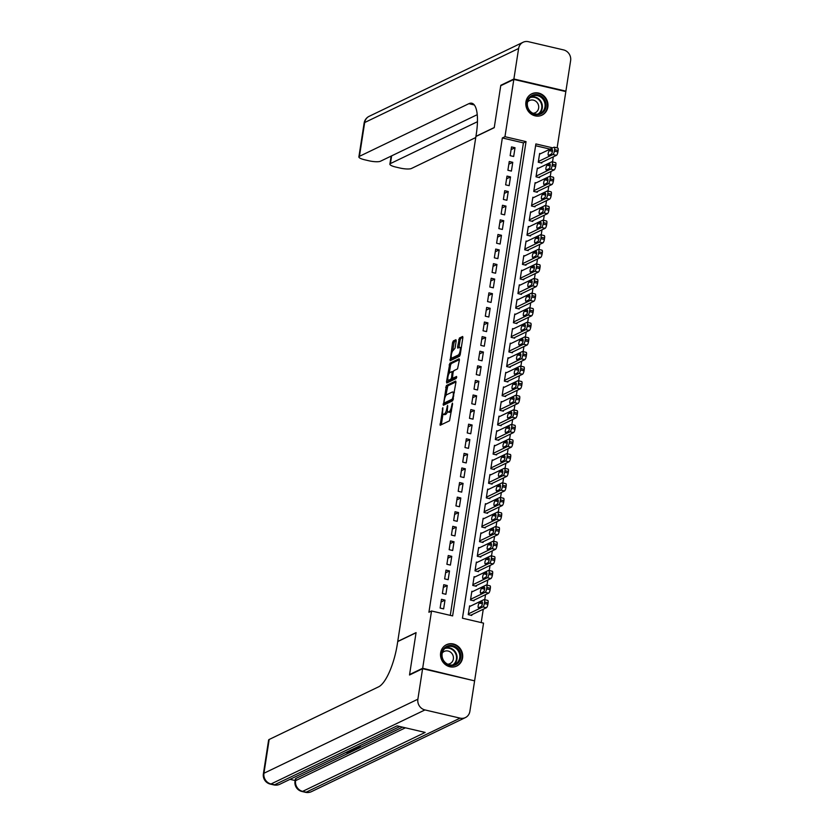 <?xml version="1.0" encoding="UTF-8"?>
<svg xmlns="http://www.w3.org/2000/svg" width="834" height="834" viewBox="0 0 834 834"><rect width="100%" height="100%" fill="white"/><g stroke="black" fill="none" stroke-linecap="round" stroke-linejoin="round"><path stroke-width="1.25" d="M442.833 407.68L440.143 425.277L449.505 420.805L452.601 403.906L452.393 403.083L451.569 406.221A4.764 1.459 -76.9 0 1 449.224 411.6L448.452 411.975A4.764 1.459 -76.9 0 1 448.077 412.027A4.764 1.459 -76.9 0 1 447.514 408.18L447.618 405.376L446.795 408.524A4.764 1.459 -76.9 0 1 444.439 413.904L443.667 414.269A4.764 1.459 -76.9 0 1 443.292 414.331A4.764 1.459 -76.9 0 1 442.739 410.474L442.833 407.68M547.855 107.033A11.832 10.925 -115.7 0 1 542.017 115.134A11.832 10.925 -115.7 0 1 530.393 113.487A11.832 10.925 -115.7 0 1 525.931 101.904A11.832 10.925 -115.7 0 1 531.758 93.804A11.832 10.925 -115.7 0 1 543.393 95.451A11.832 10.925 -115.7 0 1 547.855 107.033M462.568 657.932A11.832 10.925 -115.7 0 1 456.74 666.032A11.832 10.925 -115.7 0 1 445.106 664.385A11.832 10.925 -115.7 0 1 440.644 652.803A11.832 10.925 -115.7 0 1 446.482 644.703A11.832 10.925 -115.7 0 1 458.106 646.35A11.832 10.925 -115.7 0 1 462.568 657.932M456.198 340.897L455.906 339.709L453.31 340.96L452.57 342.638L450.131 360.747L459.492 356.274L460.232 354.596L462.849 337.697L462.672 336.488L459.419 338.02L457.564 346.934L457.741 348.132L459.409 347.371A3.982 1.22 -76.9 0 1 459.722 347.319A3.982 1.22 -76.9 0 1 460.118 351.01A3.982 1.22 -76.9 0 1 458.231 355.034L452.132 357.963A3.982 1.22 -76.9 0 1 451.819 358.005A3.982 1.22 -76.9 0 1 451.434 354.325A3.982 1.22 -76.9 0 1 453.321 350.301L455.072 348.132L456.198 340.897M410.14 674.696L409.577 674.56L416.072 632.61L397.745 641.419L475.912 136.495L494.239 127.675L500.734 85.725L513.827 79.428L565.838 91.573L557.122 147.868M409.577 674.56L422.671 668.263L431.532 610.988L452.622 615.909L526.046 141.624L504.956 136.703L513.827 79.428M450.277 615.367L523.429 142.885L502.339 137.964L428.916 612.25L431.532 610.988M502.339 137.964L504.956 136.703M446.409 385.506L443.354 405.272L452.601 400.831L455.948 382.243L455.656 381.055L446.409 385.506L447.816 385.84L445.815 395.66M446.503 381.816L449.86 363.238L459.107 358.787L459.398 359.965L457.543 368.878L453.79 370.692L453.06 372.371L452.487 378.365L456.594 376.457L456.198 378.48L446.795 383.004L446.503 381.816L447.91 382.149L448.212 380.168M540.568 153.696L539.629 153.477L538.274 162.234L541.787 163.057L541.902 162.328M538.316 168.291L537.367 168.072L536.012 176.829L539.525 177.652L539.64 176.923M536.053 182.886L535.105 182.667L533.75 191.424L537.263 192.237L537.377 191.507M533.791 197.481L532.853 197.262L531.498 206.008L535.011 206.832L535.115 206.102M531.539 212.076L530.591 211.846L529.236 220.603L532.749 221.427L532.863 220.697M529.277 226.66L528.329 226.441L526.973 235.198L530.487 236.022L530.601 235.292M527.015 241.255L526.066 241.036L524.711 249.793L528.235 250.617L528.339 249.887M524.753 255.85L523.815 255.631L522.459 264.388L525.973 265.212L526.087 264.482M522.501 270.445L521.552 270.226L520.197 278.983L523.71 279.797L523.825 279.067M520.239 285.04L519.29 284.821L517.935 293.578L521.448 294.392L521.563 293.662M517.977 299.635L517.038 299.406L515.683 308.163L519.196 308.987L519.311 308.257M515.725 314.22L514.776 314.001L513.421 322.758L516.934 323.582L517.049 322.852M513.463 328.815L512.514 328.596L511.159 337.353L514.672 338.177L514.787 337.447M511.2 343.41L510.252 343.191L508.896 351.948L512.42 352.772L512.524 352.042M508.938 358.005L508 357.786L506.645 366.543L510.158 367.356L510.272 366.637M506.686 372.6L505.738 372.381L504.382 381.138L507.896 381.951L508.01 381.221M504.424 387.195L503.475 386.976L502.12 395.723L505.633 396.546L505.748 395.816M502.162 401.79L501.224 401.561L499.868 410.318L503.382 411.141L503.496 410.411M499.91 416.374L498.961 416.156L497.606 424.913L501.119 425.736L501.234 425.006M497.648 430.969L496.699 430.751L495.344 439.508L498.857 440.331L498.972 439.601M495.386 445.564L494.447 445.346L493.092 454.103L496.605 454.926L496.71 454.196M493.123 460.159L492.185 459.941L490.83 468.698L494.343 469.511L494.458 468.781M490.872 474.754L489.923 474.536L488.568 483.282L492.081 484.106L492.196 483.376M488.609 489.349L487.661 489.12L486.305 497.877L489.819 498.701L489.933 497.971M486.347 503.934L485.409 503.715L484.054 512.472L487.567 513.296L487.682 512.566M484.095 518.529L483.147 518.31L481.791 527.067L485.305 527.891L485.419 527.161M481.833 533.124L480.884 532.905L479.529 541.662L483.042 542.486L483.157 541.756M479.571 547.719L478.633 547.5L477.277 556.257L480.791 557.07L480.895 556.341M477.319 562.314L476.37 562.095L475.015 570.852L478.528 571.665L478.643 570.936M475.057 576.909L474.108 576.68L472.753 585.437L476.266 586.26L476.381 585.531M472.795 591.494L471.846 591.275L470.491 600.032L474.014 600.855L474.119 600.126M441.478 599.302L440.123 608.059L443.636 608.883L444.991 600.126L441.478 599.302M443.74 584.707L442.385 593.464L445.898 594.288L447.253 585.531L443.74 584.707M446.002 570.112L444.647 578.869L448.16 579.693L449.516 570.936L446.002 570.112M448.254 555.527L446.899 564.284L450.412 565.098L451.767 556.341L448.254 555.527M450.516 540.932L449.161 549.689L452.674 550.503L454.03 541.756L450.516 540.932M452.779 526.337L451.423 535.094L454.937 535.918L456.292 527.161L452.779 526.337M455.03 511.742L453.675 520.499L457.188 521.323L458.544 512.566L455.03 511.742M457.293 497.147L455.937 505.904L459.451 506.728L460.806 497.971L457.293 497.147M459.555 482.552L458.2 491.309L461.713 492.133L463.068 483.376L459.555 482.552M461.817 467.968L460.451 476.714L463.975 477.538L465.33 468.781L461.817 467.968M464.069 453.373L462.714 462.13L466.227 462.943L467.582 454.186L464.069 453.373M466.331 438.778L464.976 447.535L468.489 448.358L469.844 439.601L466.331 438.778M468.593 424.183L467.238 432.94L470.751 433.763L472.107 425.006L468.593 424.183M470.845 409.588L469.49 418.345L473.003 419.168L474.358 410.411L470.845 409.588M473.107 394.993L471.752 403.75L475.265 404.573L476.621 395.816L473.107 394.993M475.37 380.408L474.014 389.155L477.528 389.978L478.883 381.221L475.37 380.408M477.621 365.813L476.266 374.57L479.79 375.383L481.145 366.626L477.621 365.813M479.884 351.218L478.528 359.975L482.042 360.799L483.397 352.042L479.884 351.218M482.146 336.623L480.791 345.38L484.304 346.204L485.659 337.447L482.146 336.623M484.408 322.028L483.053 330.785L486.566 331.609L487.921 322.852L484.408 322.028M486.66 307.433L485.305 316.19L488.818 317.014L490.173 308.257L486.66 307.433M488.922 292.838L487.567 301.595L491.08 302.419L492.435 293.662L488.922 292.838M491.184 278.254L489.829 287.011L493.342 287.824L494.698 279.067L491.184 278.254M493.436 263.659L492.081 272.416L495.594 273.229L496.949 264.482L493.436 263.659M495.698 249.064L494.343 257.821L497.856 258.644L499.212 249.887L495.698 249.064M497.961 234.469L496.605 243.226L500.119 244.049L501.474 235.292L497.961 234.469M500.223 219.874L498.868 228.631L502.381 229.454L503.736 220.697L500.223 219.874M502.475 205.279L501.119 214.036L504.633 214.859L505.988 206.102L502.475 205.279M504.737 190.694L503.382 199.441L506.895 200.264L508.25 191.507L504.737 190.694M506.999 176.099L505.644 184.856L509.157 185.669L510.512 176.912L506.999 176.099M509.251 161.504L507.896 170.261L511.409 171.085L512.764 162.328L509.251 161.504M513.671 156.49L515.026 147.733L511.513 146.909L510.158 155.666L513.671 156.49M481.208 622.591L483.272 609.227M484.742 599.709L485.534 594.642M487.004 585.114L487.786 580.047M489.266 570.529L490.048 565.452M491.528 555.934L492.31 550.857M493.78 541.339L494.572 536.262M496.042 526.744L496.824 521.667M498.305 512.149L499.086 507.072M500.556 497.554L501.349 492.487M502.819 482.959L503.6 477.892M505.081 468.374L505.863 463.297M507.333 453.779L508.125 448.702M509.595 439.184L510.387 434.107M511.857 424.589L512.639 419.512M514.119 409.994L514.901 404.928M516.371 395.399L517.163 390.333M518.633 380.815L519.415 375.738M520.896 366.22L521.677 361.143M523.147 351.625L523.94 346.548M525.41 337.03L526.191 331.953M527.672 322.435L528.454 317.368M529.934 307.84L530.716 302.773M532.186 293.255L532.978 288.178M534.448 278.66L535.23 273.583M536.71 264.065L537.492 258.988M538.962 249.47L539.754 244.393M541.224 234.875L542.006 229.798M543.487 220.28L544.268 215.214M545.738 205.685L546.531 200.619M548.001 191.101L548.793 186.024M550.263 176.506L551.045 171.429M552.525 161.911L553.307 156.834M550.096 149.119L535.605 145.731M470.532 606.089L469.594 605.87L468.239 614.627L471.752 615.45L471.867 614.721M474.035 680.721L422.671 668.263M552.713 147.858L535.876 143.928L462.453 618.213L483.543 623.134L474.671 680.419M523.429 142.885L526.046 141.624M444.991 600.126L441.061 602.012M447.253 585.531L443.323 587.428M449.516 570.936L445.575 572.833M451.767 556.341L447.837 558.238M454.03 541.756L450.099 543.643M456.292 527.161L452.351 529.048M458.544 512.566L454.613 514.453M460.806 497.971L456.876 499.868M463.068 483.376L459.138 485.273M465.33 468.781L461.39 470.678M467.582 454.186L463.652 456.083M469.844 439.601L465.914 441.488M472.107 425.006L468.166 426.893M474.358 410.411L470.428 412.309M476.621 395.816L472.69 397.714M478.883 381.221L474.942 383.119M481.145 366.626L477.204 368.524M483.397 352.042L479.467 353.929M485.659 337.447L481.729 339.334M487.921 322.852L483.981 324.739M490.173 308.257L486.243 310.154M492.435 293.662L488.505 295.559M494.698 279.067L490.757 280.964M496.949 264.482L493.019 266.369M499.212 249.887L495.281 251.774M501.474 235.292L497.544 237.179M503.736 220.697L499.795 222.595M505.988 206.102L502.058 208M508.25 191.507L504.32 193.405M510.512 176.912L506.572 178.81M512.764 162.328L508.834 164.215M515.026 147.733L511.096 149.62M443.292 414.331L444.699 414.654A4.764 1.459 -76.9 0 0 445.075 414.602L443.667 414.269M447.566 411.433A4.764 1.459 -76.9 0 1 445.846 414.227L445.075 414.602M448.077 412.027L449.484 412.35A4.764 1.459 -76.9 0 0 449.86 412.298L448.452 411.975M451.507 410.985A4.764 1.459 -76.9 0 1 450.621 411.933L449.86 412.298M442.969 414.091L441.332 424.746M455.989 381.909L447.816 385.84M444.658 403.135L444.428 404.761M444.022 402.165L444.23 402.999L452.341 399.09L453.185 395.837A4.764 1.459 -76.9 0 0 452.622 391.99A4.764 1.459 -76.9 0 0 452.247 392.043L446.701 394.722A4.764 1.459 -76.9 0 0 444.345 400.091L444.022 402.165M445.481 403.291L444.23 402.999M453.227 399.674L445.627 403.333M454.353 392.564A4.764 1.459 -76.9 0 0 454.03 392.324L452.622 391.99M449.307 373.142L450.527 365.24L449.119 364.917M459.44 359.631L451.267 363.561L450.527 365.24M453.8 378.626L456.709 377.385M449.901 372.558A3.982 1.22 -76.9 0 0 448.014 376.582A3.982 1.22 -76.9 0 0 448.4 380.273A3.982 1.22 -76.9 0 0 448.713 380.221L450.86 379.189L451.601 377.51L452.164 371.516L449.901 372.558M448.4 380.273L449.807 380.596A3.982 1.22 -76.9 0 0 450.12 380.554L448.713 380.221M452.862 378.459L450.12 380.554M451.819 358.005L453.227 358.339A3.982 1.22 -76.9 0 0 453.54 358.286L452.132 357.963M460.191 354.836A3.982 1.22 -76.9 0 1 459.628 355.357L453.54 358.286M461.296 347.736A3.982 1.22 -76.9 0 0 461.129 347.653L459.722 347.319M462.891 337.353L460.827 338.343L460.097 340.022L458.929 347.601M451.663 357.932L451.319 360.215M456.229 340.553L454.707 341.294L453.977 342.972L452.758 350.833M470.803 615.231L486.368 607.746A3.034 0.928 103.1 0 0 487.869 604.316L488.088 602.857A3.034 0.928 103.1 0 0 487.734 600.407A3.034 0.928 103.1 0 0 487.494 600.449M469.479 606.599L483.981 599.625A3.034 0.928 -76.9 0 1 484.22 599.583A3.034 0.928 -76.9 0 1 484.575 602.044L484.356 603.493A3.034 0.928 -76.9 0 1 482.855 606.923L468.354 613.897M481.896 601.846L479.383 603.055A2.429 0.751 -76.9 0 0 478.236 605.505A2.429 0.751 -76.9 0 0 478.466 607.746A2.429 0.751 -76.9 0 0 478.653 607.725L481.176 606.516A2.429 0.751 -76.9 0 0 482.323 604.066A2.429 0.751 -76.9 0 0 482.083 601.814A2.429 0.751 -76.9 0 0 481.896 601.846L482.24 601.929M460.17 652.563A10.237 9.455 -115.7 0 1 454.613 665.209A10.237 9.455 -115.7 0 1 442.208 658.579A10.237 9.455 -115.7 0 1 447.764 645.933A10.237 9.455 -115.7 0 1 460.17 652.563M442.614 658.485A9.476 8.757 64.3 0 0 455.041 664.239A9.476 8.757 64.3 0 0 459.242 652.918A9.476 8.757 64.3 0 0 446.816 647.153A9.476 8.757 64.3 0 0 442.614 658.485M447.712 664.187A6.745 6.234 64.3 0 0 453.029 655.555A6.745 6.234 64.3 0 0 442.291 652.907M454.968 666.689A11.759 10.863 64.3 0 0 456.281 666.168A11.759 10.863 64.3 0 0 461.494 652.115A11.759 10.863 64.3 0 0 446.096 644.974A11.759 10.863 64.3 0 0 444.866 645.672M545.457 101.665A10.237 9.455 -115.7 0 1 539.9 114.31A10.237 9.455 -115.7 0 1 527.495 107.68A10.237 9.455 -115.7 0 1 533.051 95.034A10.237 9.455 -115.7 0 1 545.457 101.665M527.901 107.576A9.476 8.757 64.3 0 0 540.317 113.341A9.476 8.757 64.3 0 0 544.529 102.019A9.476 8.757 64.3 0 0 532.102 96.254A9.476 8.757 64.3 0 0 527.901 107.576M532.999 113.288A6.745 6.234 64.3 0 0 538.305 104.657A6.745 6.234 64.3 0 0 527.568 102.009M540.255 115.79A11.759 10.863 64.3 0 0 541.568 115.269A11.759 10.863 64.3 0 0 546.781 101.216A11.759 10.863 64.3 0 0 531.373 94.075A11.759 10.863 64.3 0 0 530.153 94.774M350.165 750.923L349.832 752.664L346.225 752.31M358.818 746.253L360.132 746.555L359.944 747.723L357.734 748.786L356.764 748.557L357.025 747.358M290.055 779.331L295.111 780.52M263.377 773.837A9.101 9.101 0 0 0 270.299 784.096A9.101 2.794 103.1 0 0 271.019 783.981A9.101 8.403 -115.7 0 1 263.94 773.254A9.101 2.085 -171.2 0 0 263.377 773.837L268.611 740.05A9.101 2.085 8.8 0 1 269.173 739.477L263.94 773.254L417.876 699.205A9.101 8.403 64.3 0 0 424.954 709.932L271.019 783.981L274.532 784.804L397.057 725.861L425.163 732.429L302.638 791.372A9.101 8.403 -115.7 0 1 295.57 780.645A9.101 2.085 -171.2 0 0 295.007 781.229L295.34 779.039A9.101 2.085 8.8 0 1 295.903 778.456L295.57 780.645L405.397 727.811M402.561 727.154L359.965 747.639M357.63 748.765L357.067 749.036M355.336 749.86L353.105 750.944M352.469 751.246L350.113 752.383L348.299 751.319M349.133 752.852L295.903 778.456M355.92 747.65L356.869 747.869M417.876 699.205L422.598 668.701L409.515 674.998L416.051 632.756L397.724 641.565L397.338 644.046A37.926 11.655 103.1 0 1 378.605 686.83L269.173 739.477M424.954 709.932L460.097 718.137A9.101 8.403 64.3 0 0 465.393 717.584A9.101 8.403 64.3 0 0 469.886 711.35L474.609 680.857L422.598 668.701M356.764 748.557L358.537 747.712L356.691 747.274M357.129 747.066L359.944 747.723M354.231 748.463L357.046 749.12L355.294 749.87L351.708 749.672M352.146 749.464L355.628 749.109L353.783 748.671M354.304 749.62L354.429 748.817M350.687 750.162L353.095 751.027L349.352 750.808M349.769 750.61L351.865 750.913L350.28 750.36M353.095 751.027L353.262 749.891M346.162 752.675L348.946 752.007M348.873 752.435L347.841 751.528M501.37 85.412L500.807 85.287L494.26 127.529L475.933 136.349L476.318 133.867A37.926 11.655 -76.9 0 0 471.856 103.239A37.926 11.655 -76.9 0 0 468.875 103.677L359.444 156.323A9.101 2.085 -171.2 0 0 358.881 156.896A9.101 2.085 -171.2 0 0 364.739 159.805L368.889 160.774A9.101 2.085 -171.2 0 0 380.46 161.233L477.257 114.665M513.89 78.99L565.9 91.135L570.623 60.632A9.101 8.403 64.3 0 0 563.544 49.904L528.402 41.7A9.101 8.403 64.3 0 0 523.106 42.253A9.101 8.403 64.3 0 0 518.612 48.487L513.89 78.99L500.807 85.287M565.9 91.135L565.264 91.438M477.465 121.701L390.437 163.568A9.101 2.085 -171.2 0 0 389.874 164.142A9.101 2.085 -171.2 0 0 395.733 167.05L399.882 168.02A9.101 2.085 -171.2 0 0 411.454 168.478L475.755 137.537M474.171 104.75A37.926 11.655 -76.9 0 0 473.941 104.865L468.875 103.677M473.066 600.636L488.63 593.151A3.034 0.928 103.1 0 0 490.121 589.721L490.35 588.262A3.034 0.928 103.1 0 0 489.996 585.812A3.034 0.928 103.1 0 0 489.756 585.854M471.742 592.004L486.243 585.03A3.034 0.928 -76.9 0 1 486.483 584.999A3.034 0.928 -76.9 0 1 486.837 587.449L486.608 588.908A3.034 0.928 -76.9 0 1 485.117 592.328L470.605 599.302M484.158 587.251L481.645 588.46A2.429 0.751 -76.9 0 0 480.488 590.91A2.429 0.751 -76.9 0 0 480.728 593.162A2.429 0.751 -76.9 0 0 480.916 593.13L483.428 591.921A2.429 0.751 -76.9 0 0 484.575 589.471A2.429 0.751 -76.9 0 0 484.346 587.219A2.429 0.751 -76.9 0 0 484.158 587.251L484.502 587.334M475.328 586.041L490.882 578.556A3.034 0.928 103.1 0 0 492.383 575.137L492.613 573.677A3.034 0.928 103.1 0 0 492.258 571.227A3.034 0.928 103.1 0 0 492.018 571.259M473.993 577.409L488.505 570.435A3.034 0.928 -76.9 0 1 488.734 570.404A3.034 0.928 -76.9 0 1 489.099 572.854L488.87 574.313A3.034 0.928 -76.9 0 1 487.369 577.733L472.868 584.707M486.41 572.656L483.897 573.865A2.429 0.751 -76.9 0 0 482.75 576.315A2.429 0.751 -76.9 0 0 482.99 578.567A2.429 0.751 -76.9 0 0 483.178 578.535L485.69 577.326A2.429 0.751 -76.9 0 0 486.837 574.876A2.429 0.751 -76.9 0 0 486.608 572.624A2.429 0.751 -76.9 0 0 486.41 572.656L486.764 572.739M477.58 571.446L493.144 563.961A3.034 0.928 103.1 0 0 494.645 560.542L494.875 559.082A3.034 0.928 103.1 0 0 494.51 556.632A3.034 0.928 103.1 0 0 494.27 556.664M476.256 562.825L490.757 555.84A3.034 0.928 -76.9 0 1 490.997 555.809A3.034 0.928 -76.9 0 1 491.351 558.259L491.132 559.718A3.034 0.928 -76.9 0 1 489.631 563.138L475.13 570.122M488.672 558.061L486.159 559.27A2.429 0.751 -76.9 0 0 485.013 561.73A2.429 0.751 -76.9 0 0 485.242 563.972A2.429 0.751 -76.9 0 0 485.44 563.94L487.953 562.731A2.429 0.751 -76.9 0 0 489.099 560.281A2.429 0.751 -76.9 0 0 488.86 558.04A2.429 0.751 -76.9 0 0 488.672 558.061L489.016 558.144M479.842 556.851L495.406 549.366A3.034 0.928 103.1 0 0 496.908 545.947L497.127 544.487A3.034 0.928 103.1 0 0 496.772 542.037A3.034 0.928 103.1 0 0 496.532 542.069M478.518 548.23L493.019 541.256A3.034 0.928 -76.9 0 1 493.259 541.214A3.034 0.928 -76.9 0 1 493.613 543.664L493.384 545.123A3.034 0.928 -76.9 0 1 491.893 548.543L477.382 555.527M490.934 543.466L488.422 544.675A2.429 0.751 -76.9 0 0 487.264 547.135A2.429 0.751 -76.9 0 0 487.504 549.377A2.429 0.751 -76.9 0 0 487.692 549.345L490.204 548.136A2.429 0.751 -76.9 0 0 491.362 545.686A2.429 0.751 -76.9 0 0 491.122 543.445A2.429 0.751 -76.9 0 0 490.934 543.466L491.278 543.549M482.104 542.256L497.658 534.771A3.034 0.928 103.1 0 0 499.159 531.352L499.389 529.892A3.034 0.928 103.1 0 0 499.034 527.442A3.034 0.928 103.1 0 0 498.795 527.474M480.77 533.635L495.281 526.661A3.034 0.928 -76.9 0 1 495.521 526.619A3.034 0.928 -76.9 0 1 495.876 529.069L495.646 530.528A3.034 0.928 -76.9 0 1 494.145 533.958L479.644 540.932M493.186 528.881L490.673 530.09A2.429 0.751 -76.9 0 0 489.527 532.54A2.429 0.751 -76.9 0 0 489.767 534.782A2.429 0.751 -76.9 0 0 489.954 534.761L492.467 533.552A2.429 0.751 -76.9 0 0 493.613 531.091A2.429 0.751 -76.9 0 0 493.384 528.85A2.429 0.751 -76.9 0 0 493.186 528.881L493.54 528.954M484.356 527.672L499.92 520.176A3.034 0.928 103.1 0 0 501.422 516.757L501.651 515.297A3.034 0.928 103.1 0 0 501.286 512.847A3.034 0.928 103.1 0 0 501.057 512.889M483.032 519.04L497.533 512.066A3.034 0.928 -76.9 0 1 497.773 512.024A3.034 0.928 -76.9 0 1 498.138 514.474L497.908 515.933A3.034 0.928 -76.9 0 1 496.407 519.363L481.906 526.337M495.448 514.286L492.936 515.495A2.429 0.751 -76.9 0 0 491.789 517.945A2.429 0.751 -76.9 0 0 492.018 520.187A2.429 0.751 -76.9 0 0 492.216 520.166L494.729 518.957A2.429 0.751 -76.9 0 0 495.876 516.496A2.429 0.751 -76.9 0 0 495.636 514.255A2.429 0.751 -76.9 0 0 495.448 514.286L495.803 514.37M486.618 513.077L502.183 505.592A3.034 0.928 103.1 0 0 503.684 502.162L503.903 500.702A3.034 0.928 103.1 0 0 503.548 498.252A3.034 0.928 103.1 0 0 503.309 498.294M485.294 504.445L499.795 497.471A3.034 0.928 -76.9 0 1 500.035 497.439A3.034 0.928 -76.9 0 1 500.39 499.889L500.171 501.349A3.034 0.928 -76.9 0 1 498.669 504.768L484.168 511.742M497.71 499.691L495.198 500.9A2.429 0.751 -76.9 0 0 494.041 503.35A2.429 0.751 -76.9 0 0 494.281 505.602A2.429 0.751 -76.9 0 0 494.468 505.571L496.981 504.361A2.429 0.751 -76.9 0 0 498.138 501.912A2.429 0.751 -76.9 0 0 497.898 499.66A2.429 0.751 -76.9 0 0 497.71 499.691L498.054 499.774M488.88 498.482L504.445 490.997A3.034 0.928 103.1 0 0 505.936 487.577L506.165 486.118A3.034 0.928 103.1 0 0 505.811 483.657A3.034 0.928 103.1 0 0 505.571 483.699M487.556 489.85L502.058 482.876A3.034 0.928 -76.9 0 1 502.297 482.844A3.034 0.928 -76.9 0 1 502.652 485.294L502.422 486.754A3.034 0.928 -76.9 0 1 500.921 490.173L486.42 497.147M499.973 485.096L497.45 486.305A2.429 0.751 -76.9 0 0 496.303 488.755A2.429 0.751 -76.9 0 0 496.543 491.007A2.429 0.751 -76.9 0 0 496.73 490.976L499.243 489.767A2.429 0.751 -76.9 0 0 500.39 487.317A2.429 0.751 -76.9 0 0 500.16 485.065A2.429 0.751 -76.9 0 0 499.973 485.096L500.317 485.179M491.143 483.887L506.697 476.402A3.034 0.928 103.1 0 0 508.198 472.982L508.427 471.523A3.034 0.928 103.1 0 0 508.062 469.073A3.034 0.928 103.1 0 0 507.833 469.104M489.808 475.265L504.32 468.281A3.034 0.928 -76.9 0 1 504.549 468.249A3.034 0.928 -76.9 0 1 504.914 470.699L504.685 472.159A3.034 0.928 -76.9 0 1 503.183 475.578L488.682 482.552M502.224 470.501L499.712 471.71A2.429 0.751 -76.9 0 0 498.565 474.16A2.429 0.751 -76.9 0 0 498.805 476.412A2.429 0.751 -76.9 0 0 498.993 476.381L501.505 475.171A2.429 0.751 -76.9 0 0 502.652 472.722A2.429 0.751 -76.9 0 0 502.422 470.48A2.429 0.751 -76.9 0 0 502.224 470.501L502.579 470.584M493.394 469.292L508.959 461.807A3.034 0.928 103.1 0 0 510.46 458.387L510.679 456.928A3.034 0.928 103.1 0 0 510.325 454.478A3.034 0.928 103.1 0 0 510.085 454.509M492.07 460.67L506.572 453.686A3.034 0.928 -76.9 0 1 506.811 453.654A3.034 0.928 -76.9 0 1 507.166 456.104L506.947 457.564A3.034 0.928 -76.9 0 1 505.446 460.983L490.945 467.968M504.487 455.906L501.974 457.115A2.429 0.751 -76.9 0 0 500.827 459.576A2.429 0.751 -76.9 0 0 501.057 461.817A2.429 0.751 -76.9 0 0 501.255 461.786L503.767 460.577A2.429 0.751 -76.9 0 0 504.914 458.127A2.429 0.751 -76.9 0 0 504.674 455.885A2.429 0.751 -76.9 0 0 504.487 455.906L504.831 455.989M495.657 454.697L511.221 447.212A3.034 0.928 103.1 0 0 512.712 443.792L512.941 442.333A3.034 0.928 103.1 0 0 512.587 439.883A3.034 0.928 103.1 0 0 512.347 439.914M494.333 446.075L508.834 439.101A3.034 0.928 -76.9 0 1 509.074 439.059A3.034 0.928 -76.9 0 1 509.428 441.509L509.199 442.969A3.034 0.928 -76.9 0 1 507.708 446.398L493.196 453.373M506.749 441.322L504.236 442.531A2.429 0.751 -76.9 0 0 503.079 444.981A2.429 0.751 -76.9 0 0 503.319 447.222A2.429 0.751 -76.9 0 0 503.507 447.191L506.019 445.992A2.429 0.751 -76.9 0 0 507.176 443.532A2.429 0.751 -76.9 0 0 506.936 441.29A2.429 0.751 -76.9 0 0 506.749 441.322L507.093 441.394M497.919 440.112L513.473 432.617A3.034 0.928 103.1 0 0 514.974 429.197L515.203 427.738A3.034 0.928 103.1 0 0 514.849 425.288A3.034 0.928 103.1 0 0 514.609 425.33M496.584 431.48L511.096 424.506A3.034 0.928 -76.9 0 1 511.336 424.464A3.034 0.928 -76.9 0 1 511.69 426.914L511.461 428.374A3.034 0.928 -76.9 0 1 509.96 431.803L495.459 438.778M509.001 426.727L506.488 427.936A2.429 0.751 -76.9 0 0 505.341 430.386A2.429 0.751 -76.9 0 0 505.581 432.627A2.429 0.751 -76.9 0 0 505.769 432.606L508.281 431.397A2.429 0.751 -76.9 0 0 509.428 428.937A2.429 0.751 -76.9 0 0 509.199 426.695A2.429 0.751 -76.9 0 0 509.001 426.727L509.355 426.81M500.171 425.517L515.735 418.032A3.034 0.928 103.1 0 0 517.236 414.602L517.466 413.143A3.034 0.928 103.1 0 0 517.101 410.693A3.034 0.928 103.1 0 0 516.861 410.735M498.847 416.885L513.348 409.911A3.034 0.928 -76.9 0 1 513.588 409.88A3.034 0.928 -76.9 0 1 513.942 412.33L513.723 413.789A3.034 0.928 -76.9 0 1 512.222 417.208L497.721 424.183M511.263 412.132L508.75 413.341A2.429 0.751 -76.9 0 0 507.604 415.791A2.429 0.751 -76.9 0 0 507.833 418.043A2.429 0.751 -76.9 0 0 508.031 418.011L510.544 416.802A2.429 0.751 -76.9 0 0 511.69 414.352A2.429 0.751 -76.9 0 0 511.451 412.1A2.429 0.751 -76.9 0 0 511.263 412.132L511.617 412.215M502.433 410.922L517.997 403.437A3.034 0.928 103.1 0 0 519.499 400.007L519.718 398.548A3.034 0.928 103.1 0 0 519.363 396.098A3.034 0.928 103.1 0 0 519.123 396.14M501.109 402.29L515.61 395.316A3.034 0.928 -76.9 0 1 515.85 395.285A3.034 0.928 -76.9 0 1 516.204 397.735L515.985 399.194A3.034 0.928 -76.9 0 1 514.484 402.613L499.973 409.588M513.525 397.537L511.013 398.746A2.429 0.751 -76.9 0 0 509.855 401.196A2.429 0.751 -76.9 0 0 510.095 403.447A2.429 0.751 -76.9 0 0 510.283 403.416L512.795 402.207A2.429 0.751 -76.9 0 0 513.952 399.757A2.429 0.751 -76.9 0 0 513.713 397.505A2.429 0.751 -76.9 0 0 513.525 397.537L513.869 397.62M504.695 396.327L520.26 388.842A3.034 0.928 103.1 0 0 521.75 385.423L521.98 383.963A3.034 0.928 103.1 0 0 521.625 381.513A3.034 0.928 103.1 0 0 521.386 381.545M503.371 387.706L517.872 380.721A3.034 0.928 -76.9 0 1 518.112 380.69A3.034 0.928 -76.9 0 1 518.467 383.14L518.237 384.599A3.034 0.928 -76.9 0 1 516.736 388.018L502.235 394.993M515.777 382.942L513.264 384.151A2.429 0.751 -76.9 0 0 512.118 386.601A2.429 0.751 -76.9 0 0 512.357 388.853A2.429 0.751 -76.9 0 0 512.545 388.821L515.058 387.612A2.429 0.751 -76.9 0 0 516.204 385.162A2.429 0.751 -76.9 0 0 515.975 382.91A2.429 0.751 -76.9 0 0 515.777 382.942L516.131 383.025M506.947 381.732L522.511 374.247A3.034 0.928 103.1 0 0 524.013 370.828L524.242 369.368A3.034 0.928 103.1 0 0 523.877 366.918A3.034 0.928 103.1 0 0 523.648 366.95M505.623 373.111L520.135 366.126A3.034 0.928 -76.9 0 1 520.364 366.095A3.034 0.928 -76.9 0 1 520.729 368.545L520.499 370.004A3.034 0.928 -76.9 0 1 518.998 373.423L504.497 380.408M518.039 368.347L515.527 369.556A2.429 0.751 -76.9 0 0 514.38 372.016A2.429 0.751 -76.9 0 0 514.609 374.257A2.429 0.751 -76.9 0 0 514.807 374.226L517.32 373.017A2.429 0.751 -76.9 0 0 518.467 370.567A2.429 0.751 -76.9 0 0 518.227 368.326A2.429 0.751 -76.9 0 0 518.039 368.347L518.394 368.43M509.209 367.137L524.774 359.652A3.034 0.928 103.1 0 0 526.275 356.233L526.494 354.773A3.034 0.928 103.1 0 0 526.139 352.323A3.034 0.928 103.1 0 0 525.9 352.355M507.885 358.516L522.386 351.541A3.034 0.928 -76.9 0 1 522.626 351.5A3.034 0.928 -76.9 0 1 522.981 353.95L522.762 355.409A3.034 0.928 -76.9 0 1 521.26 358.828L506.759 365.813M520.301 353.762L517.789 354.961A2.429 0.751 -76.9 0 0 516.642 357.421A2.429 0.751 -76.9 0 0 516.871 359.662A2.429 0.751 -76.9 0 0 517.059 359.631L519.582 358.422A2.429 0.751 -76.9 0 0 520.729 355.972A2.429 0.751 -76.9 0 0 520.489 353.731A2.429 0.751 -76.9 0 0 520.301 353.762L520.645 353.835M511.471 352.542L527.036 345.057A3.034 0.928 103.1 0 0 528.527 341.638L528.756 340.178A3.034 0.928 103.1 0 0 528.402 337.728A3.034 0.928 103.1 0 0 528.162 337.76M510.147 343.921L524.649 336.946A3.034 0.928 -76.9 0 1 524.888 336.905A3.034 0.928 -76.9 0 1 525.243 339.355L525.013 340.814A3.034 0.928 -76.9 0 1 523.523 344.244L509.011 351.218M522.564 339.167L520.051 340.376A2.429 0.751 -76.9 0 0 518.894 342.826A2.429 0.751 -76.9 0 0 519.134 345.067A2.429 0.751 -76.9 0 0 519.321 345.047L521.834 343.837A2.429 0.751 -76.9 0 0 522.991 341.377A2.429 0.751 -76.9 0 0 522.751 339.136A2.429 0.751 -76.9 0 0 522.564 339.167L522.908 339.25M513.734 337.958L529.288 330.472A3.034 0.928 103.1 0 0 530.789 327.043L531.018 325.583A3.034 0.928 103.1 0 0 530.664 323.133A3.034 0.928 103.1 0 0 530.424 323.175M512.399 329.326L526.911 322.351A3.034 0.928 -76.9 0 1 527.14 322.31A3.034 0.928 -76.9 0 1 527.505 324.77L527.276 326.219A3.034 0.928 -76.9 0 1 525.774 329.649L511.273 336.623M524.815 324.572L522.303 325.781A2.429 0.751 -76.9 0 0 521.156 328.231A2.429 0.751 -76.9 0 0 521.396 330.472A2.429 0.751 -76.9 0 0 521.584 330.452L524.096 329.242A2.429 0.751 -76.9 0 0 525.243 326.792A2.429 0.751 -76.9 0 0 525.013 324.541A2.429 0.751 -76.9 0 0 524.815 324.572L525.17 324.655M515.985 323.363L531.55 315.877A3.034 0.928 103.1 0 0 533.051 312.448L533.28 310.988A3.034 0.928 103.1 0 0 532.916 308.538A3.034 0.928 103.1 0 0 532.676 308.58M514.661 314.731L529.163 307.756A3.034 0.928 -76.9 0 1 529.402 307.725A3.034 0.928 -76.9 0 1 529.757 310.175L529.538 311.635A3.034 0.928 -76.9 0 1 528.037 315.054L513.536 322.028M527.078 309.977L524.565 311.186A2.429 0.751 -76.9 0 0 523.418 313.636A2.429 0.751 -76.9 0 0 523.648 315.888A2.429 0.751 -76.9 0 0 523.846 315.857L526.358 314.647A2.429 0.751 -76.9 0 0 527.505 312.197A2.429 0.751 -76.9 0 0 527.265 309.946A2.429 0.751 -76.9 0 0 527.078 309.977L527.422 310.06M518.248 308.768L533.812 301.282A3.034 0.928 103.1 0 0 535.313 297.863L535.532 296.404A3.034 0.928 103.1 0 0 535.178 293.954A3.034 0.928 103.1 0 0 534.938 293.985M516.924 300.136L531.425 293.161A3.034 0.928 -76.9 0 1 531.665 293.13A3.034 0.928 -76.9 0 1 532.019 295.58L531.79 297.04A3.034 0.928 -76.9 0 1 530.299 300.459L515.787 307.433M529.34 295.382L526.827 296.591A2.429 0.751 -76.9 0 0 525.67 299.041A2.429 0.751 -76.9 0 0 525.91 301.293A2.429 0.751 -76.9 0 0 526.098 301.262L528.61 300.052A2.429 0.751 -76.9 0 0 529.767 297.602A2.429 0.751 -76.9 0 0 529.527 295.351A2.429 0.751 -76.9 0 0 529.34 295.382L529.684 295.465M520.51 294.173L536.064 286.688A3.034 0.928 103.1 0 0 537.565 283.268L537.794 281.809A3.034 0.928 103.1 0 0 537.44 279.359A3.034 0.928 103.1 0 0 537.2 279.39M519.175 285.551L533.687 278.566A3.034 0.928 -76.9 0 1 533.927 278.535A3.034 0.928 -76.9 0 1 534.281 280.985L534.052 282.445A3.034 0.928 -76.9 0 1 532.551 285.864L518.05 292.849M531.592 280.787L529.079 281.996A2.429 0.751 -76.9 0 0 527.932 284.457A2.429 0.751 -76.9 0 0 528.172 286.698A2.429 0.751 -76.9 0 0 528.36 286.667L530.872 285.457A2.429 0.751 -76.9 0 0 532.019 283.007A2.429 0.751 -76.9 0 0 531.79 280.766A2.429 0.751 -76.9 0 0 531.592 280.787L531.946 280.87M522.762 279.578L538.326 272.092A3.034 0.928 103.1 0 0 539.827 268.673L540.057 267.214A3.034 0.928 103.1 0 0 539.692 264.764A3.034 0.928 103.1 0 0 539.462 264.795M521.438 270.956L535.939 263.982A3.034 0.928 -76.9 0 1 536.179 263.94A3.034 0.928 -76.9 0 1 536.543 266.39L536.314 267.85A3.034 0.928 -76.9 0 1 534.813 271.269L520.312 278.254M533.854 266.192L531.341 267.401A2.429 0.751 -76.9 0 0 530.195 269.862A2.429 0.751 -76.9 0 0 530.424 272.103A2.429 0.751 -76.9 0 0 530.622 272.072L533.135 270.862A2.429 0.751 -76.9 0 0 534.281 268.412A2.429 0.751 -76.9 0 0 534.041 266.171A2.429 0.751 -76.9 0 0 533.854 266.192L534.208 266.275M525.024 264.983L540.588 257.498A3.034 0.928 103.1 0 0 542.09 254.078L542.309 252.619A3.034 0.928 103.1 0 0 541.954 250.169A3.034 0.928 103.1 0 0 541.714 250.2M523.7 256.361L538.201 249.387A3.034 0.928 -76.9 0 1 538.441 249.345A3.034 0.928 -76.9 0 1 538.795 251.795L538.576 253.255A3.034 0.928 -76.9 0 1 537.075 256.684L522.574 263.659M536.116 251.607L533.604 252.817A2.429 0.751 -76.9 0 0 532.457 255.267A2.429 0.751 -76.9 0 0 532.686 257.508A2.429 0.751 -76.9 0 0 532.874 257.487L535.386 256.278A2.429 0.751 -76.9 0 0 536.543 253.817A2.429 0.751 -76.9 0 0 536.304 251.576A2.429 0.751 -76.9 0 0 536.116 251.607L536.46 251.68M527.286 250.398L542.851 242.903A3.034 0.928 103.1 0 0 544.341 239.483L544.571 238.024A3.034 0.928 103.1 0 0 544.216 235.574A3.034 0.928 103.1 0 0 543.976 235.615M525.962 241.766L540.463 234.792A3.034 0.928 -76.9 0 1 540.703 234.75A3.034 0.928 -76.9 0 1 541.058 237.2L540.828 238.66A3.034 0.928 -76.9 0 1 539.337 242.089L524.826 249.064M538.378 237.012L535.855 238.222A2.429 0.751 -76.9 0 0 534.709 240.672A2.429 0.751 -76.9 0 0 534.948 242.913A2.429 0.751 -76.9 0 0 535.136 242.892L537.649 241.683A2.429 0.751 -76.9 0 0 538.795 239.222A2.429 0.751 -76.9 0 0 538.566 236.981A2.429 0.751 -76.9 0 0 538.378 237.012L538.722 237.096M529.548 235.803L545.102 228.318A3.034 0.928 103.1 0 0 546.604 224.888L546.833 223.429A3.034 0.928 103.1 0 0 546.479 220.979A3.034 0.928 103.1 0 0 546.239 221.02M528.214 227.171L542.726 220.197A3.034 0.928 -76.9 0 1 542.955 220.166A3.034 0.928 -76.9 0 1 543.32 222.615L543.09 224.075A3.034 0.928 -76.9 0 1 541.589 227.494L527.088 234.469M540.63 222.417L538.118 223.627A2.429 0.751 -76.9 0 0 536.971 226.077A2.429 0.751 -76.9 0 0 537.211 228.328A2.429 0.751 -76.9 0 0 537.398 228.297L539.911 227.088A2.429 0.751 -76.9 0 0 541.058 224.638A2.429 0.751 -76.9 0 0 540.828 222.386A2.429 0.751 -76.9 0 0 540.63 222.417L540.985 222.501M531.8 221.208L547.365 213.723A3.034 0.928 103.1 0 0 548.866 210.304L549.085 208.844A3.034 0.928 103.1 0 0 548.73 206.384A3.034 0.928 103.1 0 0 548.491 206.425M530.476 212.576L544.977 205.602A3.034 0.928 -76.9 0 1 545.217 205.571A3.034 0.928 -76.9 0 1 545.572 208.02L545.353 209.48A3.034 0.928 -76.9 0 1 543.851 212.899L529.35 219.874M542.892 207.822L540.38 209.032A2.429 0.751 -76.9 0 0 539.233 211.482A2.429 0.751 -76.9 0 0 539.462 213.733A2.429 0.751 -76.9 0 0 539.661 213.702L542.173 212.493A2.429 0.751 -76.9 0 0 543.32 210.043A2.429 0.751 -76.9 0 0 543.08 207.791A2.429 0.751 -76.9 0 0 542.892 207.822L543.236 207.906M534.062 206.613L549.627 199.128A3.034 0.928 103.1 0 0 551.128 195.709L551.347 194.249A3.034 0.928 103.1 0 0 550.993 191.799A3.034 0.928 103.1 0 0 550.753 191.83M532.738 197.992L547.24 191.007A3.034 0.928 -76.9 0 1 547.479 190.976A3.034 0.928 -76.9 0 1 547.834 193.425L547.604 194.885A3.034 0.928 -76.9 0 1 546.114 198.304L531.602 205.279M545.155 193.227L542.642 194.437A2.429 0.751 -76.9 0 0 541.485 196.887A2.429 0.751 -76.9 0 0 541.725 199.138A2.429 0.751 -76.9 0 0 541.912 199.107L544.425 197.898A2.429 0.751 -76.9 0 0 545.582 195.448A2.429 0.751 -76.9 0 0 545.342 193.207A2.429 0.751 -76.9 0 0 545.155 193.227L545.499 193.311M536.325 192.018L551.879 184.533A3.034 0.928 103.1 0 0 553.38 181.114L553.609 179.654A3.034 0.928 103.1 0 0 553.255 177.204A3.034 0.928 103.1 0 0 553.015 177.235M534.99 183.397L549.502 176.412A3.034 0.928 -76.9 0 1 549.742 176.381A3.034 0.928 -76.9 0 1 550.096 178.83L549.867 180.29A3.034 0.928 -76.9 0 1 548.365 183.709L533.864 190.694M547.406 178.632L544.894 179.842A2.429 0.751 -76.9 0 0 543.747 182.302A2.429 0.751 -76.9 0 0 543.987 184.543A2.429 0.751 -76.9 0 0 544.175 184.512L546.687 183.303A2.429 0.751 -76.9 0 0 547.834 180.853A2.429 0.751 -76.9 0 0 547.604 178.612A2.429 0.751 -76.9 0 0 547.406 178.632L547.761 178.716M538.576 177.423L554.141 169.938A3.034 0.928 103.1 0 0 555.642 166.519L555.871 165.059A3.034 0.928 103.1 0 0 555.507 162.609A3.034 0.928 103.1 0 0 555.267 162.64M537.252 168.802L551.754 161.827A3.034 0.928 -76.9 0 1 551.993 161.786A3.034 0.928 -76.9 0 1 552.358 164.235L552.129 165.695A3.034 0.928 -76.9 0 1 550.628 169.125L536.126 176.099M549.669 164.048L547.156 165.257A2.429 0.751 -76.9 0 0 546.009 167.707A2.429 0.751 -76.9 0 0 546.239 169.948A2.429 0.751 -76.9 0 0 546.437 169.928L548.949 168.718A2.429 0.751 -76.9 0 0 550.096 166.258A2.429 0.751 -76.9 0 0 549.856 164.017A2.429 0.751 -76.9 0 0 549.669 164.048L550.023 164.121M540.839 162.838L556.403 155.343A3.034 0.928 103.1 0 0 557.904 151.924L558.123 150.464A3.034 0.928 103.1 0 0 557.769 148.014A3.034 0.928 103.1 0 0 557.529 148.056M539.515 154.207L554.016 147.232A3.034 0.928 -76.9 0 1 554.256 147.191A3.034 0.928 -76.9 0 1 554.61 149.64L554.391 151.1A3.034 0.928 -76.9 0 1 552.89 154.53L538.389 161.504M551.931 149.453L549.418 150.662A2.429 0.751 -76.9 0 0 548.261 153.112A2.429 0.751 -76.9 0 0 548.501 155.353A2.429 0.751 -76.9 0 0 548.689 155.333L551.201 154.123A2.429 0.751 -76.9 0 0 552.358 151.663A2.429 0.751 -76.9 0 0 552.118 149.422A2.429 0.751 -76.9 0 0 551.931 149.453L552.275 149.536M442.958 409.004L442.322 408.858M452.518 404.407L451.882 404.261M447.743 406.711L447.097 406.554M445.846 414.227L444.439 413.904M447.451 408.681L446.795 408.524M450.621 411.933L449.224 411.6M452.216 406.377L451.569 406.221M441.374 424.402L439.966 424.079M444.459 404.417L443.052 404.094M447.076 387.518L445.669 387.184M453.31 399.319L452.341 399.09M453.508 398.068L452.862 397.922M453.821 395.994L453.185 395.837M451.267 363.561L449.86 363.238M454.009 378.678L452.612 378.355M452.268 379.522L450.86 379.189M452.268 377.666L451.601 377.51M452.977 372.861L452.341 372.715M453.185 371.797L452.257 371.578M459.628 355.357L458.231 355.034M458.971 347.257L457.564 346.934M460.097 340.022L458.69 339.699M460.827 338.343L459.419 338.02M451.361 359.871L449.953 359.548M453.977 342.972L452.57 342.638M454.707 341.294L453.31 340.96M482.855 606.923L486.368 607.746M484.356 603.493L487.869 604.316M484.575 602.044L488.088 602.857M482.375 603.753L479.383 603.055M445.512 647.935A9.476 8.757 -115.7 0 1 456.511 654.221A9.476 8.757 -115.7 0 1 453.613 664.771M452.716 664.959A9.174 8.465 64.3 0 0 455.979 654.44A9.174 8.465 64.3 0 0 444.814 648.518M530.799 97.036A9.476 8.757 -115.7 0 1 541.798 103.322A9.476 8.757 -115.7 0 1 538.9 113.872M537.993 114.06A9.174 8.465 64.3 0 0 541.266 103.541A9.174 8.465 64.3 0 0 530.09 97.62M295.007 781.229A9.101 9.101 0 0 0 301.929 791.476A9.101 2.794 103.1 0 0 302.638 791.372L306.161 792.196L460.097 718.137M311.457 791.643A9.101 8.403 -115.7 0 1 306.161 792.196A9.101 2.794 -76.9 0 1 305.442 792.3A9.101 9.101 0 0 0 311.457 791.643L465.393 717.584M279.828 784.252A9.101 8.403 -115.7 0 1 274.532 784.804A9.101 2.794 -76.9 0 1 273.813 784.909A9.101 9.101 0 0 0 279.828 784.252L399.851 726.518M518.612 48.487L364.677 122.535L359.444 156.323M391.636 155.854L390.437 163.568M364.677 122.535A9.101 8.403 -115.7 0 1 369.16 116.312A9.101 9.101 0 0 0 364.114 123.119A9.101 2.085 8.8 0 1 364.677 122.535M485.117 592.328L488.63 593.151M486.608 588.908L490.121 589.721M486.837 587.449L490.35 588.262M484.637 589.158L481.645 588.46M487.369 577.733L490.882 578.556M488.87 574.313L492.383 575.137M489.099 572.854L492.613 573.677M486.889 574.563L483.897 573.865M489.631 563.138L493.144 563.961M491.132 559.718L494.645 560.542M491.351 558.259L494.875 559.082M489.151 559.968L486.159 559.27M491.893 548.543L495.406 549.366M493.384 545.123L496.908 545.947M493.613 543.664L497.127 544.487M491.414 545.384L488.422 544.675M494.145 533.958L497.658 534.771M495.646 530.528L499.159 531.352M495.876 529.069L499.389 529.892M493.665 530.789L490.673 530.09M496.407 519.363L499.92 520.176M497.908 515.933L501.422 516.757M498.138 514.474L501.651 515.297M495.928 516.194L492.936 515.495M498.669 504.768L502.183 505.592M500.171 501.349L503.684 502.162M500.39 499.889L503.903 500.702M498.19 501.599L495.198 500.9M500.921 490.173L504.445 490.997M502.422 486.754L505.936 487.577M502.652 485.294L506.165 486.118M500.452 487.004L497.45 486.305M503.183 475.578L506.697 476.402M504.685 472.159L508.198 472.982M504.914 470.699L508.427 471.523M502.704 472.409L499.712 471.71M505.446 460.983L508.959 461.807M506.947 457.564L510.46 458.387M507.166 456.104L510.679 456.928M504.966 457.814L501.974 457.115M507.708 446.398L511.221 447.212M509.199 442.969L512.712 443.792M509.428 441.509L512.941 442.333M507.228 443.229L504.236 442.531M509.96 431.803L513.473 432.617M511.461 428.374L514.974 429.197M511.69 426.914L515.203 427.738M509.48 428.634L506.488 427.936M512.222 417.208L515.735 418.032M513.723 413.789L517.236 414.602M513.942 412.33L517.466 413.143M511.742 414.039L508.75 413.341M514.484 402.613L517.997 403.437M515.985 399.194L519.499 400.007M516.204 397.735L519.718 398.548M514.005 399.444L511.013 398.746M516.736 388.018L520.26 388.842M518.237 384.599L521.75 385.423M518.467 383.14L521.98 383.963M516.267 384.849L513.264 384.151M518.998 373.423L522.511 374.247M520.499 370.004L524.013 370.828M520.729 368.545L524.242 369.368M518.519 370.254L515.527 369.556M521.26 358.828L524.774 359.652M522.762 355.409L526.275 356.233M522.981 353.95L526.494 354.773M520.781 355.67L517.789 354.961M523.523 344.244L527.036 345.057M525.013 340.814L528.527 341.638M525.243 339.355L528.756 340.178M523.043 341.075L520.051 340.376M525.774 329.649L529.288 330.472M527.276 326.219L530.789 327.043M527.505 324.77L531.018 325.583M525.295 326.48L522.303 325.781M528.037 315.054L531.55 315.877M529.538 311.635L533.051 312.448M529.757 310.175L533.28 310.988M527.557 311.885L524.565 311.186M530.299 300.459L533.812 301.282M531.79 297.04L535.313 297.863M532.019 295.58L535.532 296.404M529.819 297.29L526.827 296.591M532.551 285.864L536.064 286.688M534.052 282.445L537.565 283.268M534.281 280.985L537.794 281.809M532.071 282.695L529.079 281.996M534.813 271.269L538.326 272.092M536.314 267.85L539.827 268.673M536.543 266.39L540.057 267.214M534.333 268.11L531.341 267.401M537.075 256.684L540.588 257.498M538.576 253.255L542.09 254.078M538.795 251.795L542.309 252.619M536.596 253.515L533.604 252.817M539.337 242.089L542.851 242.903M540.828 238.66L544.341 239.483M541.058 237.2L544.571 238.024M538.858 238.92L535.855 238.222M541.589 227.494L545.102 228.318M543.09 224.075L546.604 224.888M543.32 222.615L546.833 223.429M541.11 224.325L538.118 223.627M543.851 212.899L547.365 213.723M545.353 209.48L548.866 210.304M545.572 208.02L549.085 208.844M543.372 209.73L540.38 209.032M546.114 198.304L549.627 199.128M547.604 194.885L551.128 195.709M547.834 193.425L551.347 194.249M545.634 195.135L542.642 194.437M548.365 183.709L551.879 184.533M549.867 180.29L553.38 181.114M550.096 178.83L553.609 179.654M547.886 180.54L544.894 179.842M550.628 169.125L554.141 169.938M552.129 165.695L555.642 166.519M552.358 164.235L555.871 165.059M550.148 165.956L547.156 165.257M552.89 154.53L556.403 155.343M554.391 151.1L557.904 151.924M554.61 149.64L558.123 150.464M552.41 151.361L549.418 150.662M445.554 403.343L444.147 403.01M453.894 378.699L452.487 378.365M453.196 371.756L452.164 371.516M484.22 599.583L487.734 600.407M446.096 644.974L445.398 645.308M456.281 666.168L455.593 666.502M531.373 94.075L530.685 94.409M541.568 115.269L540.87 115.603M301.929 791.476L305.442 792.3M270.299 784.096L273.813 784.909M391.125 156.104L389.874 164.142M523.106 42.253L369.16 116.312M364.114 123.119L358.881 156.896M486.483 584.999L489.996 585.812M488.734 570.404L492.258 571.227M490.997 555.809L494.51 556.632M493.259 541.214L496.772 542.037M495.521 526.619L499.034 527.442M497.773 512.024L501.286 512.847M500.035 497.439L503.548 498.252M502.297 482.844L505.811 483.657M504.549 468.249L508.062 469.073M506.811 453.654L510.325 454.478M509.074 439.059L512.587 439.883M511.336 424.464L514.849 425.288M513.588 409.88L517.101 410.693M515.85 395.285L519.363 396.098M518.112 380.69L521.625 381.513M520.364 366.095L523.877 366.918M522.626 351.5L526.139 352.323M524.888 336.905L528.402 337.728M527.14 322.31L530.664 323.133M529.402 307.725L532.916 308.538M531.665 293.13L535.178 293.954M533.927 278.535L537.44 279.359M536.179 263.94L539.692 264.764M538.441 249.345L541.954 250.169M540.703 234.75L544.216 235.574M542.955 220.166L546.479 220.979M545.217 205.571L548.73 206.384M547.479 190.976L550.993 191.799M549.742 176.381L553.255 177.204M551.993 161.786L555.507 162.609M554.256 147.191L557.769 148.014"/></g></svg>
